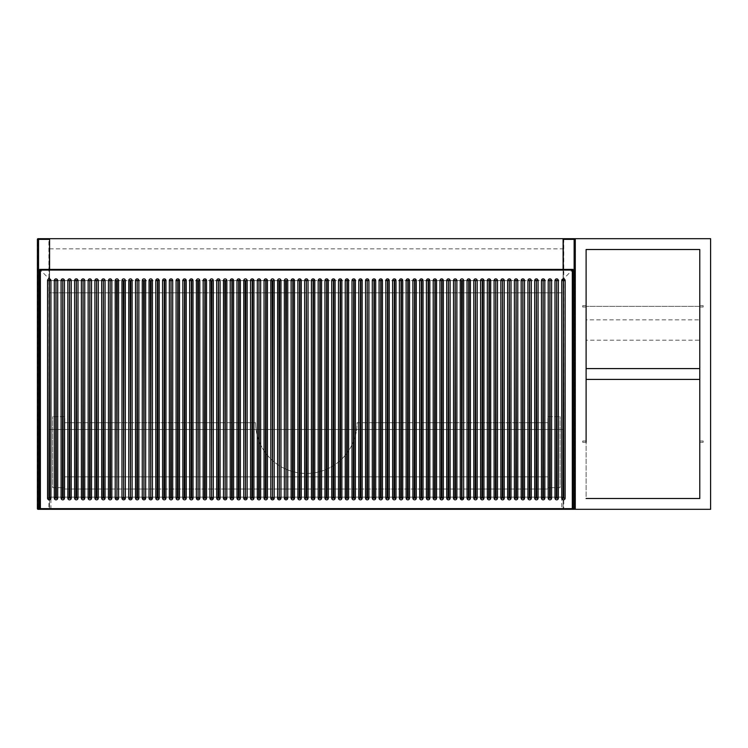<?xml version="1.0" encoding="UTF-8"?>
<svg xmlns="http://www.w3.org/2000/svg" width="748" height="748" viewBox="0 0 748 748"><rect width="100%" height="100%" fill="white"/><g stroke="black" fill="none" stroke-linecap="round" stroke-linejoin="round"><path stroke-width="0.56" stroke-dasharray="3.74 2.81" d="M49.583 239.36L48.901 239.36L48.901 238.687A0.673 0.673 0 0 1 49.583 239.36L49.583 508.64L49.583 239.36A0.673 0.673 0 0 0 48.901 238.687L38.073 238.687A0.673 0.673 0 0 0 37.4 239.36L37.4 508.64L38.073 508.64L38.073 239.36L48.901 239.36L48.901 508.64L38.073 508.64L38.073 509.313L574.604 509.313L574.604 508.64L563.777 508.64L563.777 239.36L574.604 239.36L574.604 508.64L575.287 508.64L575.287 239.36L575.287 508.64M38.073 509.313A0.673 0.673 0 0 1 37.4 508.64A0.673 0.673 0 0 0 38.073 509.313M39.709 508.64L49.377 508.64A0.673 0.477 90 0 1 48.901 509.313A0.673 0.673 0 0 0 49.583 508.64A0.673 0.673 0 0 1 48.901 509.313L48.901 508.64L49.583 508.64L49.377 269.411M563.104 239.36L563.104 508.64L563.104 239.36A0.673 0.673 0 0 1 563.777 238.687L563.777 239.36L563.104 239.36A0.673 0.673 0 0 1 563.777 238.687L574.604 238.687A0.673 0.673 0 0 1 575.287 239.36A0.673 0.673 0 0 0 574.604 238.687L574.604 239.36L575.287 239.36M563.3 269.411L563.104 508.64L563.777 508.64L563.777 509.313A0.673 0.673 0 0 1 563.104 508.64A0.673 0.673 0 0 0 563.777 509.313A0.673 0.477 -90 0 1 563.3 508.64L572.977 508.64M49.583 238.687L49.583 292.814L563.104 292.814L563.104 238.687L49.583 238.687M49.583 269.411L49.583 292.814L563.104 292.814L563.104 269.411M49.583 248.832L563.104 248.832M563.104 429.483L563.104 497.14L49.583 497.14L49.583 429.483L563.104 429.483L563.104 497.14L49.583 497.14L49.583 429.483L563.104 429.483M563.104 497.14L563.104 509.313L49.583 509.313L563.104 509.313L563.104 497.14L49.583 497.14L49.583 509.313L49.583 497.14L563.104 497.14M64.805 476.841L64.805 489.024L547.882 489.024L64.805 489.024L64.805 476.841L547.882 476.841L547.882 489.024L547.882 476.841L64.805 476.841L547.882 476.841L64.805 476.841L64.805 422.714L64.805 476.841M64.805 487.668L64.805 416.627L52.622 416.627L64.805 416.627L64.805 487.668L52.622 487.668L52.622 416.627L52.622 487.668L64.805 487.668M547.882 487.668L547.882 416.627L560.056 416.627L547.882 416.627L547.882 487.668L560.056 487.668L560.056 416.627L560.056 487.668L547.882 487.668M357.086 422.714L547.882 422.714L357.086 422.714A50.742 50.742 0 0 1 306.343 473.456A50.742 50.742 0 0 1 255.601 422.714A50.742 50.742 0 0 0 306.343 473.456A50.742 50.742 0 0 0 357.086 422.714M64.805 422.714L255.601 422.714L64.805 422.714M547.882 422.714L547.882 476.841L547.882 422.714M50.929 509.313L50.929 280.631L561.748 280.631L561.748 509.313M50.929 280.631L39.906 269.607L572.772 269.607L572.772 509.313M561.748 280.631L572.772 269.607M699.773 307.017L703.157 307.017L703.157 305.661L703.157 307.017L703.157 305.661L703.157 307.017L699.773 307.017L699.773 305.661L699.773 307.017L699.773 305.661L699.773 307.017L699.773 305.661L703.157 305.661L699.773 305.661M699.773 442.339L703.157 442.339L703.157 440.983L703.157 442.339L703.157 440.983L703.157 442.339L699.773 442.339L699.773 440.983L699.773 442.339L699.773 440.983L699.773 442.339L699.773 440.983L703.157 440.983L699.773 440.983M586.105 307.017L582.729 307.017L582.729 305.661L582.729 307.017L582.729 305.661L586.105 305.661L586.105 307.017L586.105 305.661L586.105 307.017L586.105 305.661L586.105 307.017L582.729 307.017L582.729 305.661L586.105 305.661M586.105 442.339L582.729 442.339L582.729 440.983L582.729 442.339L582.729 440.983L586.105 440.983L586.105 442.339L586.105 440.983L586.105 442.339L586.105 440.983L586.105 442.339L582.729 442.339L582.729 440.983L586.105 440.983M710.6 509.313L710.6 238.687L575.287 238.687L575.287 509.313L710.6 509.313M586.105 249.505L586.105 498.495L699.773 498.495L699.773 249.505L586.105 249.505L586.105 498.495L699.773 498.495L699.773 249.505L586.105 249.505M586.105 379.414L586.105 368.586L586.105 379.414L699.773 379.414L699.773 368.586L586.105 368.586M699.773 368.586L699.773 379.414M586.105 340.172L586.105 306.343L586.105 340.172L699.773 340.172L699.773 319.873L586.105 319.873M699.773 319.873L699.773 306.343L586.105 306.343L699.773 306.343L699.773 340.172M37.4 239.36A0.673 0.673 0 0 1 38.073 238.687L38.073 239.36L37.4 239.36M39.906 509.313L39.906 269.607"/><path stroke-width="1.12" d="M575.287 508.64L574.127 508.64A0.673 0.477 -90 0 0 574.604 509.313A0.673 0.673 0 0 0 575.287 508.64A0.673 0.673 0 0 1 574.604 509.313A0.673 0.673 0 0 0 575.287 508.64A0.673 0.673 0 0 1 574.604 509.313L38.073 509.313A0.673 0.477 90 0 0 38.559 508.64L37.4 508.64L37.4 239.36A0.673 0.673 0 0 1 38.073 238.687L48.901 238.687A0.673 0.477 90 0 1 49.377 239.36L38.559 239.36L38.559 508.64L39.709 508.64M37.4 508.64A0.673 0.673 0 0 0 38.073 509.313A0.673 0.673 0 0 1 37.4 508.64M49.583 239.36A0.673 0.673 0 0 0 48.901 238.687A0.673 0.673 0 0 1 49.583 239.36L49.377 269.411M563.104 239.36A0.673 0.673 0 0 1 563.777 238.687A0.673 0.673 0 0 0 563.104 239.36L563.3 239.36A0.673 0.477 -90 0 1 563.777 238.687L574.604 238.687A0.673 0.673 0 0 1 575.287 239.36A0.673 0.673 0 0 0 574.604 238.687A0.673 0.477 -90 0 0 574.127 239.36L563.3 239.36L563.3 269.411M563.104 269.411L563.104 238.687L49.583 238.687L49.583 269.411M565.133 498.149L565.133 280.575A1.692 1.692 0 0 0 563.44 278.882A1.692 1.692 0 0 0 561.748 280.575L561.748 498.149A1.692 1.692 0 0 0 563.44 499.842A1.692 1.692 0 0 0 565.133 498.149L563.777 498.149L563.44 280.238L563.104 498.149L563.777 498.149M558.373 498.149L558.373 280.575A1.692 1.692 0 0 0 556.68 278.882A1.692 1.692 0 0 0 554.988 280.575L554.988 498.149A1.692 1.692 0 0 0 556.68 499.842A1.692 1.692 0 0 0 558.373 498.149L557.017 498.149L556.68 280.238L556.344 498.149L557.017 498.149M551.603 498.149L551.603 280.575A1.692 1.692 0 0 0 549.911 278.882A1.692 1.692 0 0 0 548.219 280.575L548.219 498.149A1.692 1.692 0 0 0 549.911 499.842A1.692 1.692 0 0 0 551.603 498.149L550.248 498.149L549.911 280.238L549.574 498.149L550.248 498.149M105.057 498.149L105.057 280.575A1.692 1.692 0 0 0 103.364 278.882A1.692 1.692 0 0 0 101.672 280.575L101.672 498.149A1.692 1.692 0 0 0 103.364 499.842A1.692 1.692 0 0 0 105.057 498.149L103.701 498.149L103.364 280.238L103.028 498.149L103.701 498.149M98.297 498.149L98.297 280.575A1.692 1.692 0 0 0 96.604 278.882A1.692 1.692 0 0 0 94.912 280.575L94.912 498.149A1.692 1.692 0 0 0 96.604 499.842A1.692 1.692 0 0 0 98.297 498.149L96.941 498.149L96.604 280.238L96.258 498.149L96.941 498.149M91.527 498.149L91.527 280.575A1.692 1.692 0 0 0 89.835 278.882A1.692 1.692 0 0 0 88.142 280.575L88.142 498.149A1.692 1.692 0 0 0 89.835 499.842A1.692 1.692 0 0 0 91.527 498.149L90.171 498.149L89.835 280.238L89.498 498.149L90.171 498.149M84.758 498.149L84.758 280.575A1.692 1.692 0 0 0 83.065 278.882A1.692 1.692 0 0 0 81.382 280.575L81.382 498.149A1.692 1.692 0 0 0 83.065 499.842A1.692 1.692 0 0 0 84.758 498.149L83.411 498.149L83.065 280.238L82.729 498.149L83.411 498.149M77.998 498.149L77.998 280.575A1.692 1.692 0 0 0 76.305 278.882A1.692 1.692 0 0 0 74.613 280.575L74.613 498.149A1.692 1.692 0 0 0 76.305 499.842A1.692 1.692 0 0 0 77.998 498.149L76.642 498.149L76.305 280.238L75.969 498.149L76.642 498.149M71.228 498.149L71.228 280.575A1.692 1.692 0 0 0 69.536 278.882A1.692 1.692 0 0 0 67.844 280.575L67.844 498.149A1.692 1.692 0 0 0 69.536 499.842A1.692 1.692 0 0 0 71.228 498.149L69.873 498.149L69.536 280.238L69.199 498.149L69.873 498.149M64.459 498.149L64.459 280.575A1.692 1.692 0 0 0 62.776 278.882A1.692 1.692 0 0 0 61.084 280.575L61.084 498.149A1.692 1.692 0 0 0 62.776 499.842A1.692 1.692 0 0 0 64.459 498.149L63.113 498.149L62.776 280.238L62.43 498.149L63.113 498.149M57.699 498.149L57.699 280.575A1.692 1.692 0 0 0 56.007 278.882A1.692 1.692 0 0 0 54.314 280.575L54.314 498.149A1.692 1.692 0 0 0 56.007 499.842A1.692 1.692 0 0 0 57.699 498.149L56.343 498.149L56.007 280.238L55.67 498.149L56.343 498.149M50.929 498.149L50.929 280.575A1.692 1.692 0 0 0 49.237 278.882A1.692 1.692 0 0 0 47.545 280.575L47.545 498.149A1.692 1.692 0 0 0 49.237 499.842A1.692 1.692 0 0 0 50.929 498.149L49.583 498.149L49.237 280.238L48.901 498.149L49.583 498.149M504.245 498.149L504.245 280.575A1.692 1.692 0 0 0 502.553 278.882A1.692 1.692 0 0 0 500.861 280.575L500.861 498.149A1.692 1.692 0 0 0 502.553 499.842A1.692 1.692 0 0 0 504.245 498.149L502.89 498.149L502.553 280.238L502.217 498.149L502.89 498.149M511.006 498.149L511.006 280.575A1.692 1.692 0 0 0 509.313 278.882A1.692 1.692 0 0 0 507.621 280.575L507.621 498.149A1.692 1.692 0 0 0 509.313 499.842A1.692 1.692 0 0 0 511.006 498.149L509.659 498.149L509.313 280.238L508.977 498.149L509.659 498.149M517.775 498.149L517.775 280.575A1.692 1.692 0 0 0 516.083 278.882A1.692 1.692 0 0 0 514.39 280.575L514.39 498.149A1.692 1.692 0 0 0 516.083 499.842A1.692 1.692 0 0 0 517.775 498.149L516.419 498.149L516.083 280.238L515.746 498.149L516.419 498.149M524.544 498.149L524.544 280.575A1.692 1.692 0 0 0 522.852 278.882A1.692 1.692 0 0 0 521.16 280.575L521.16 498.149A1.692 1.692 0 0 0 522.852 499.842A1.692 1.692 0 0 0 524.544 498.149L523.189 498.149L522.852 280.238L522.506 498.149L523.189 498.149M531.304 498.149L531.304 280.575A1.692 1.692 0 0 0 529.612 278.882A1.692 1.692 0 0 0 527.92 280.575L527.92 498.149A1.692 1.692 0 0 0 529.612 499.842A1.692 1.692 0 0 0 531.304 498.149L529.949 498.149L529.612 280.238L529.275 498.149L529.949 498.149M538.074 498.149L538.074 280.575A1.692 1.692 0 0 0 536.381 278.882A1.692 1.692 0 0 0 534.689 280.575L534.689 498.149A1.692 1.692 0 0 0 536.381 499.842A1.692 1.692 0 0 0 538.074 498.149L536.718 498.149L536.381 280.238L536.045 498.149L536.718 498.149M544.834 498.149L544.834 280.575A1.692 1.692 0 0 0 543.142 278.882A1.692 1.692 0 0 0 541.459 280.575L541.459 498.149A1.692 1.692 0 0 0 543.142 499.842A1.692 1.692 0 0 0 544.834 498.149L543.487 498.149L543.142 280.238L542.805 498.149L543.487 498.149M111.826 498.149L111.826 280.575A1.692 1.692 0 0 0 110.134 278.882A1.692 1.692 0 0 0 108.441 280.575L108.441 498.149A1.692 1.692 0 0 0 110.134 499.842A1.692 1.692 0 0 0 111.826 498.149L110.47 498.149L110.134 280.238L109.797 498.149L110.47 498.149M477.177 498.149L477.177 280.575A1.692 1.692 0 0 0 475.485 278.882A1.692 1.692 0 0 0 473.793 280.575L473.793 498.149A1.692 1.692 0 0 0 475.485 499.842A1.692 1.692 0 0 0 477.177 498.149L475.822 498.149L475.485 280.238L475.148 498.149L475.822 498.149M483.947 280.575A1.692 1.692 0 0 0 482.254 278.882A1.692 1.692 0 0 0 480.562 280.575L480.562 498.149A1.692 1.692 0 0 0 482.254 499.842A1.692 1.692 0 0 0 483.947 498.149L483.947 280.575L482.254 280.238L481.918 498.149L482.591 498.149L482.591 280.575M470.417 280.575A1.692 1.692 0 0 0 468.725 278.882A1.692 1.692 0 0 0 467.033 280.575L467.033 498.149A1.692 1.692 0 0 0 468.725 499.842A1.692 1.692 0 0 0 470.417 498.149L470.417 280.575L468.725 280.238L468.379 498.149L469.061 498.149L469.061 280.575M128.74 280.575L128.74 498.149A1.692 1.692 0 0 0 130.433 499.842A1.692 1.692 0 0 0 132.125 498.149L132.125 280.575A1.692 1.692 0 0 0 130.433 278.882A1.692 1.692 0 0 0 128.74 280.575L130.096 280.575L130.433 498.495L130.769 280.575L130.096 280.575M121.971 280.575L121.971 498.149A1.692 1.692 0 0 0 123.663 499.842A1.692 1.692 0 0 0 125.355 498.149L125.355 280.575A1.692 1.692 0 0 0 123.663 278.882A1.692 1.692 0 0 0 121.971 280.575L123.327 280.575L123.663 498.495L124 280.575L123.327 280.575M142.27 280.575L142.27 498.149A1.692 1.692 0 0 0 143.962 499.842A1.692 1.692 0 0 0 145.654 498.149L145.654 280.575A1.692 1.692 0 0 0 143.962 278.882A1.692 1.692 0 0 0 142.27 280.575L143.625 280.575L143.962 498.495L144.299 280.575L143.625 280.575M138.885 498.149L138.885 280.575A1.692 1.692 0 0 0 137.193 278.882A1.692 1.692 0 0 0 135.5 280.575L135.5 498.149A1.692 1.692 0 0 0 137.193 499.842A1.692 1.692 0 0 0 138.885 498.149L137.538 498.149L137.193 280.238L136.856 498.149L137.538 498.149M497.476 498.149L497.476 280.575A1.692 1.692 0 0 0 495.784 278.882A1.692 1.692 0 0 0 494.091 280.575L494.091 498.149A1.692 1.692 0 0 0 495.784 499.842A1.692 1.692 0 0 0 497.476 498.149L496.12 498.149L495.784 280.238L495.447 498.149L496.12 498.149M115.211 280.575L115.211 498.149A1.692 1.692 0 0 0 116.903 499.842A1.692 1.692 0 0 0 118.586 498.149L118.586 280.575A1.692 1.692 0 0 0 116.903 278.882A1.692 1.692 0 0 0 115.211 280.575L116.557 280.575L116.903 498.495L117.24 280.575L116.557 280.575M490.707 280.575A1.692 1.692 0 0 0 489.024 278.882A1.692 1.692 0 0 0 487.331 280.575L487.331 498.149A1.692 1.692 0 0 0 489.024 499.842A1.692 1.692 0 0 0 490.707 498.149L490.707 280.575L489.024 280.238L488.678 498.149L489.36 498.149L489.36 280.575M341.864 280.575A1.692 1.692 0 0 0 340.172 278.882A1.692 1.692 0 0 0 338.479 280.575L338.479 498.149A1.692 1.692 0 0 0 340.172 499.842A1.692 1.692 0 0 0 341.864 498.149L341.864 280.575L340.172 280.238L339.835 498.149L340.508 498.149L340.508 280.575M335.095 280.575A1.692 1.692 0 0 0 333.402 278.882A1.692 1.692 0 0 0 331.71 280.575L331.71 498.149A1.692 1.692 0 0 0 333.402 499.842A1.692 1.692 0 0 0 335.095 498.149L335.095 280.575L333.402 280.238L333.066 498.149L333.739 498.149L333.739 280.575M328.335 280.575A1.692 1.692 0 0 0 326.642 278.882A1.692 1.692 0 0 0 324.95 280.575L324.95 498.149A1.692 1.692 0 0 0 326.642 499.842A1.692 1.692 0 0 0 328.335 498.149L328.335 280.575L326.642 280.238L326.296 498.149L326.979 498.149L326.979 280.575M294.497 280.575A1.692 1.692 0 0 0 292.814 278.882A1.692 1.692 0 0 0 291.122 280.575L291.122 498.149A1.692 1.692 0 0 0 292.814 499.842A1.692 1.692 0 0 0 294.497 498.149L294.497 280.575L292.814 280.238L292.468 498.149L293.151 498.149L293.151 280.575M172.713 498.149L172.713 280.575A1.692 1.692 0 0 0 171.021 278.882A1.692 1.692 0 0 0 169.338 280.575L169.338 498.149A1.692 1.692 0 0 0 171.021 499.842A1.692 1.692 0 0 0 172.713 498.149L171.367 498.149L171.021 280.238L170.684 498.149L171.367 498.149M321.565 280.575A1.692 1.692 0 0 0 319.873 278.882A1.692 1.692 0 0 0 318.181 280.575L318.181 498.149A1.692 1.692 0 0 0 319.873 499.842A1.692 1.692 0 0 0 321.565 498.149L321.565 280.575L319.873 280.238L319.536 498.149L320.209 498.149L320.209 280.575M314.796 280.575A1.692 1.692 0 0 0 313.103 278.882A1.692 1.692 0 0 0 311.42 280.575L311.42 498.149A1.692 1.692 0 0 0 313.103 499.842A1.692 1.692 0 0 0 314.796 498.149L314.796 280.575L313.103 280.238L312.767 498.149L313.449 498.149L313.449 280.575M301.266 280.575A1.692 1.692 0 0 0 299.574 278.882A1.692 1.692 0 0 0 297.882 280.575L297.882 498.149A1.692 1.692 0 0 0 299.574 499.842A1.692 1.692 0 0 0 301.266 498.149L301.266 280.575L299.574 280.238L299.237 498.149L299.911 498.149L299.911 280.575M348.624 280.575A1.692 1.692 0 0 0 346.941 278.882A1.692 1.692 0 0 0 345.249 280.575L345.249 498.149A1.692 1.692 0 0 0 346.941 499.842A1.692 1.692 0 0 0 348.624 498.149L348.624 280.575L346.941 280.238L346.595 498.149L347.278 498.149L347.278 280.575M355.394 280.575A1.692 1.692 0 0 0 353.701 278.882A1.692 1.692 0 0 0 352.009 280.575L352.009 498.149A1.692 1.692 0 0 0 353.701 499.842A1.692 1.692 0 0 0 355.394 498.149L355.394 280.575L353.701 280.238L353.365 498.149L354.038 498.149L354.038 280.575M362.163 280.575A1.692 1.692 0 0 0 360.471 278.882A1.692 1.692 0 0 0 358.778 280.575L358.778 498.149A1.692 1.692 0 0 0 360.471 499.842A1.692 1.692 0 0 0 362.163 498.149L362.163 280.575L360.471 280.238L360.134 498.149L360.807 498.149L360.807 280.575M375.692 280.575A1.692 1.692 0 0 0 374 278.882A1.692 1.692 0 0 0 372.308 280.575L372.308 498.149A1.692 1.692 0 0 0 374 499.842A1.692 1.692 0 0 0 375.692 498.149L375.692 280.575L374 280.238L373.663 498.149L374.337 498.149L374.337 280.575M382.462 280.575A1.692 1.692 0 0 0 380.769 278.882A1.692 1.692 0 0 0 379.077 280.575L379.077 498.149A1.692 1.692 0 0 0 380.769 499.842A1.692 1.692 0 0 0 382.462 498.149L382.462 280.575L380.769 280.238L380.423 498.149L381.106 498.149L381.106 280.575M389.222 280.575A1.692 1.692 0 0 0 387.529 278.882A1.692 1.692 0 0 0 385.837 280.575L385.837 498.149A1.692 1.692 0 0 0 387.529 499.842A1.692 1.692 0 0 0 389.222 498.149L389.222 280.575L387.529 280.238L387.193 498.149L387.866 498.149L387.866 280.575M395.991 280.575A1.692 1.692 0 0 0 394.299 278.882A1.692 1.692 0 0 0 392.606 280.575L392.606 498.149A1.692 1.692 0 0 0 394.299 499.842A1.692 1.692 0 0 0 395.991 498.149L395.991 280.575L394.299 280.238L393.962 498.149L394.635 498.149L394.635 280.575M402.751 280.575A1.692 1.692 0 0 0 401.059 278.882A1.692 1.692 0 0 0 399.376 280.575L399.376 498.149A1.692 1.692 0 0 0 401.059 499.842A1.692 1.692 0 0 0 402.751 498.149L402.751 280.575L401.059 280.238L400.722 498.149L401.405 498.149L401.405 280.575M436.58 280.575A1.692 1.692 0 0 0 434.897 278.882A1.692 1.692 0 0 0 433.204 280.575L433.204 498.149A1.692 1.692 0 0 0 434.897 499.842A1.692 1.692 0 0 0 436.58 498.149L436.58 280.575L434.897 280.238L434.551 498.149L435.233 498.149L435.233 280.575M443.349 280.575A1.692 1.692 0 0 0 441.657 278.882A1.692 1.692 0 0 0 439.964 280.575L439.964 498.149A1.692 1.692 0 0 0 441.657 499.842A1.692 1.692 0 0 0 443.349 498.149L443.349 280.575L441.657 280.238L441.32 498.149L441.993 498.149L441.993 280.575M460.263 498.149A1.692 1.692 0 0 0 461.955 499.842A1.692 1.692 0 0 0 463.648 498.149L463.648 280.575A1.692 1.692 0 0 0 461.955 278.882A1.692 1.692 0 0 0 460.263 280.575L460.263 498.149L461.955 498.495L462.292 280.575L461.619 280.575L461.619 498.149M267.438 280.575A1.692 1.692 0 0 0 265.746 278.882A1.692 1.692 0 0 0 264.053 280.575L264.053 498.149A1.692 1.692 0 0 0 265.746 499.842A1.692 1.692 0 0 0 267.438 498.149L267.438 280.575L265.746 280.238L265.409 498.149L266.082 498.149L266.082 280.575M429.82 280.575A1.692 1.692 0 0 0 428.127 278.882A1.692 1.692 0 0 0 426.435 280.575L426.435 498.149A1.692 1.692 0 0 0 428.127 499.842A1.692 1.692 0 0 0 429.82 498.149L429.82 280.575L428.127 280.238L427.791 498.149L428.464 498.149L428.464 280.575M423.05 280.575A1.692 1.692 0 0 0 421.358 278.882A1.692 1.692 0 0 0 419.665 280.575L419.665 498.149A1.692 1.692 0 0 0 421.358 499.842A1.692 1.692 0 0 0 423.05 498.149L423.05 280.575L421.358 280.238L421.021 498.149L421.704 498.149L421.704 280.575M416.29 280.575A1.692 1.692 0 0 0 414.598 278.882A1.692 1.692 0 0 0 412.905 280.575L412.905 498.149A1.692 1.692 0 0 0 414.598 499.842A1.692 1.692 0 0 0 416.29 498.149L416.29 280.575L414.598 280.238L414.261 498.149L414.934 498.149L414.934 280.575M409.521 280.575A1.692 1.692 0 0 0 407.828 278.882A1.692 1.692 0 0 0 406.136 280.575L406.136 498.149A1.692 1.692 0 0 0 407.828 499.842A1.692 1.692 0 0 0 409.521 498.149L409.521 280.575L407.828 280.238L407.492 498.149L408.165 498.149L408.165 280.575M253.909 280.575A1.692 1.692 0 0 0 252.216 278.882A1.692 1.692 0 0 0 250.524 280.575L250.524 498.149A1.692 1.692 0 0 0 252.216 499.842A1.692 1.692 0 0 0 253.909 498.149L253.909 280.575L252.216 280.238L251.88 498.149L252.553 498.149L252.553 280.575M240.379 280.575A1.692 1.692 0 0 0 238.687 278.882A1.692 1.692 0 0 0 236.994 280.575L236.994 498.149A1.692 1.692 0 0 0 238.687 499.842A1.692 1.692 0 0 0 240.379 498.149L240.379 280.575L238.687 280.238L238.341 498.149L239.023 498.149L239.023 280.575M233.61 280.575A1.692 1.692 0 0 0 231.917 278.882A1.692 1.692 0 0 0 230.225 280.575L230.225 498.149A1.692 1.692 0 0 0 231.917 499.842A1.692 1.692 0 0 0 233.61 498.149L233.61 280.575L231.917 280.238L231.581 498.149L232.254 498.149L232.254 280.575M206.542 280.575A1.692 1.692 0 0 0 204.858 278.882A1.692 1.692 0 0 0 203.166 280.575L203.166 498.149A1.692 1.692 0 0 0 204.858 499.842A1.692 1.692 0 0 0 206.542 498.149L206.542 280.575L204.858 280.238L204.513 498.149L205.195 498.149L205.195 280.575M193.012 280.575A1.692 1.692 0 0 0 191.32 278.882A1.692 1.692 0 0 0 189.627 280.575L189.627 498.149A1.692 1.692 0 0 0 191.32 499.842A1.692 1.692 0 0 0 193.012 498.149L193.012 280.575L191.32 280.238L190.983 498.149L191.656 498.149L191.656 280.575M186.252 280.575A1.692 1.692 0 0 0 184.56 278.882A1.692 1.692 0 0 0 182.867 280.575L182.867 498.149A1.692 1.692 0 0 0 184.56 499.842A1.692 1.692 0 0 0 186.252 498.149L186.252 280.575L184.56 280.238L184.223 498.149L184.896 498.149L184.896 280.575M179.483 280.575A1.692 1.692 0 0 0 177.79 278.882A1.692 1.692 0 0 0 176.098 280.575L176.098 498.149A1.692 1.692 0 0 0 177.79 499.842A1.692 1.692 0 0 0 179.483 498.149L179.483 280.575L177.79 280.238L177.454 498.149L178.127 498.149L178.127 280.575M165.953 280.575A1.692 1.692 0 0 0 164.261 278.882A1.692 1.692 0 0 0 162.568 280.575L162.568 498.149A1.692 1.692 0 0 0 164.261 499.842A1.692 1.692 0 0 0 165.953 498.149L165.953 280.575L164.261 280.238L163.924 498.149L164.597 498.149L164.597 280.575M368.923 498.149L368.923 280.575A1.692 1.692 0 0 0 367.231 278.882A1.692 1.692 0 0 0 365.538 280.575L365.538 498.149A1.692 1.692 0 0 0 367.231 499.842A1.692 1.692 0 0 0 368.923 498.149L367.577 498.149L367.231 280.238L366.894 498.149L367.577 498.149M450.118 498.149L450.118 280.575A1.692 1.692 0 0 0 448.426 278.882A1.692 1.692 0 0 0 446.734 280.575L446.734 498.149A1.692 1.692 0 0 0 448.426 499.842A1.692 1.692 0 0 0 450.118 498.149L448.763 498.149L448.426 280.238L448.089 498.149L448.763 498.149M456.878 498.149L456.878 280.575A1.692 1.692 0 0 0 455.186 278.882A1.692 1.692 0 0 0 453.503 280.575L453.503 498.149A1.692 1.692 0 0 0 455.186 499.842A1.692 1.692 0 0 0 456.878 498.149L455.532 498.149L455.186 280.238L454.849 498.149L455.532 498.149M284.352 280.575L284.352 498.149A1.692 1.692 0 0 0 286.045 499.842A1.692 1.692 0 0 0 287.737 498.149L287.737 280.575A1.692 1.692 0 0 0 286.045 278.882A1.692 1.692 0 0 0 284.352 280.575L285.708 280.575L286.045 498.495L286.381 280.575L285.708 280.575M308.036 498.149L308.036 280.575A1.692 1.692 0 0 0 306.343 278.882A1.692 1.692 0 0 0 304.651 280.575L304.651 498.149A1.692 1.692 0 0 0 306.343 499.842A1.692 1.692 0 0 0 308.036 498.149L306.68 498.149L306.343 280.238L306.007 498.149L306.68 498.149M149.039 280.575L149.039 498.149A1.692 1.692 0 0 0 150.731 499.842A1.692 1.692 0 0 0 152.424 498.149L152.424 280.575A1.692 1.692 0 0 0 150.731 278.882A1.692 1.692 0 0 0 149.039 280.575L150.385 280.575L150.731 498.495L151.068 280.575L150.385 280.575M277.583 280.575L277.583 498.149A1.692 1.692 0 0 0 279.275 499.842A1.692 1.692 0 0 0 280.968 498.149L280.968 280.575A1.692 1.692 0 0 0 279.275 278.882A1.692 1.692 0 0 0 277.583 280.575L278.939 280.575L279.275 498.495L279.621 280.575L278.939 280.575M270.823 280.575L270.823 498.149A1.692 1.692 0 0 0 272.515 499.842A1.692 1.692 0 0 0 274.207 498.149L274.207 280.575A1.692 1.692 0 0 0 272.515 278.882A1.692 1.692 0 0 0 270.823 280.575L272.179 280.575L272.515 498.495L272.852 280.575L272.179 280.575M260.669 498.149L260.669 280.575A1.692 1.692 0 0 0 258.976 278.882A1.692 1.692 0 0 0 257.293 280.575L257.293 498.149A1.692 1.692 0 0 0 258.976 499.842A1.692 1.692 0 0 0 260.669 498.149L259.322 498.149L258.976 280.238L258.64 498.149L259.322 498.149M243.755 280.575L243.755 498.149A1.692 1.692 0 0 0 245.447 499.842A1.692 1.692 0 0 0 247.139 498.149L247.139 280.575A1.692 1.692 0 0 0 245.447 278.882A1.692 1.692 0 0 0 243.755 280.575L245.11 280.575L245.447 498.495L245.783 280.575L245.11 280.575M223.456 280.575L223.456 498.149A1.692 1.692 0 0 0 225.148 499.842A1.692 1.692 0 0 0 226.84 498.149L226.84 280.575A1.692 1.692 0 0 0 225.148 278.882A1.692 1.692 0 0 0 223.456 280.575L224.811 280.575L225.148 498.495L225.494 280.575L224.811 280.575M220.08 498.149L220.08 280.575A1.692 1.692 0 0 0 218.388 278.882A1.692 1.692 0 0 0 216.696 280.575L216.696 498.149A1.692 1.692 0 0 0 218.388 499.842A1.692 1.692 0 0 0 220.08 498.149L218.725 498.149L218.388 280.238L218.051 498.149L218.725 498.149M209.926 280.575L209.926 498.149A1.692 1.692 0 0 0 211.619 499.842A1.692 1.692 0 0 0 213.311 498.149L213.311 280.575A1.692 1.692 0 0 0 211.619 278.882A1.692 1.692 0 0 0 209.926 280.575L211.282 280.575L211.619 498.495L211.955 280.575L211.282 280.575M196.397 280.575L196.397 498.149A1.692 1.692 0 0 0 198.089 499.842A1.692 1.692 0 0 0 199.781 498.149L199.781 280.575A1.692 1.692 0 0 0 198.089 278.882A1.692 1.692 0 0 0 196.397 280.575L197.752 280.575L198.089 498.495L198.426 280.575L197.752 280.575M159.184 280.575A1.692 1.692 0 0 0 157.491 278.882A1.692 1.692 0 0 0 155.799 280.575L155.799 498.149A1.692 1.692 0 0 0 157.491 499.842A1.692 1.692 0 0 0 159.184 498.149L159.184 280.575L157.491 280.238L157.155 498.149L157.828 498.149L157.828 280.575M39.709 509.313L40.383 508.64L572.295 508.64L572.977 509.313L572.977 269.411L39.709 269.411L39.709 509.313M572.295 508.64L572.295 270.084L572.772 269.607L572.295 270.084L40.383 270.084L40.383 508.64M39.906 269.607L40.383 270.084L39.906 269.607M710.6 509.313L710.6 238.687L575.287 238.687L575.287 509.313L710.6 509.313M699.773 442.339L699.773 498.495L586.105 498.495L699.773 498.495L699.773 249.505L586.105 249.505L586.105 442.339M699.773 440.983L699.773 368.586L586.105 368.586L586.105 440.983M699.773 379.414L586.105 379.414M699.773 305.661L699.773 249.505L586.105 249.505L586.105 305.661M586.105 307.017L586.105 368.586M699.773 368.586L699.773 307.017M38.073 238.687A0.673 0.673 0 0 0 37.4 239.36L38.559 239.36A0.673 0.477 90 0 0 38.073 238.687M575.287 239.36L574.127 239.36L574.127 508.64L572.977 508.64M496.12 280.575L497.476 280.575M495.447 280.575L494.091 280.575M494.091 498.149L495.447 498.149M488.678 280.575L487.331 280.575M488.678 498.149L487.331 498.149M490.707 498.149L489.36 498.149M481.918 280.575L480.562 280.575M481.918 498.149L480.562 498.149M483.947 498.149L482.591 498.149M475.148 280.575L473.793 280.575M477.177 280.575L475.822 280.575M475.148 498.149L473.793 498.149M468.379 280.575L467.033 280.575M468.379 498.149L467.033 498.149M470.417 498.149L469.061 498.149M143.625 498.149L142.27 498.149M144.299 498.149L145.654 498.149M145.654 280.575L144.299 280.575M137.538 280.575L138.885 280.575M136.856 280.575L135.5 280.575M135.5 498.149L136.856 498.149M130.096 498.149L128.74 498.149M130.769 498.149L132.125 498.149M132.125 280.575L130.769 280.575M123.327 498.149L121.971 498.149M124 498.149L125.355 498.149M125.355 280.575L124 280.575M116.557 498.149L115.211 498.149M117.24 498.149L118.586 498.149M118.586 280.575L117.24 280.575M150.385 498.149L149.039 498.149M151.068 498.149L152.424 498.149M152.424 280.575L151.068 280.575M462.292 498.149L463.648 498.149M462.292 280.575L463.648 280.575M460.263 280.575L461.619 280.575M441.32 280.575L439.964 280.575M441.32 498.149L439.964 498.149M443.349 498.149L441.993 498.149M434.551 280.575L433.204 280.575M434.551 498.149L433.204 498.149M436.58 498.149L435.233 498.149M427.791 280.575L426.435 280.575M427.791 498.149L426.435 498.149M429.82 498.149L428.464 498.149M421.021 280.575L419.665 280.575M421.021 498.149L419.665 498.149M423.05 498.149L421.704 498.149M414.261 280.575L412.905 280.575M414.261 498.149L412.905 498.149M416.29 498.149L414.934 498.149M407.492 280.575L406.136 280.575M407.492 498.149L406.136 498.149M409.521 498.149L408.165 498.149M400.722 280.575L399.376 280.575M400.722 498.149L399.376 498.149M402.751 498.149L401.405 498.149M393.962 280.575L392.606 280.575M393.962 498.149L392.606 498.149M395.991 498.149L394.635 498.149M387.193 280.575L385.837 280.575M387.193 498.149L385.837 498.149M389.222 498.149L387.866 498.149M380.423 280.575L379.077 280.575M380.423 498.149L379.077 498.149M382.462 498.149L381.106 498.149M373.663 280.575L372.308 280.575M373.663 498.149L372.308 498.149M375.692 498.149L374.337 498.149M360.134 280.575L358.778 280.575M360.134 498.149L358.778 498.149M362.163 498.149L360.807 498.149M353.365 280.575L352.009 280.575M353.365 498.149L352.009 498.149M355.394 498.149L354.038 498.149M346.595 280.575L345.249 280.575M346.595 498.149L345.249 498.149M348.624 498.149L347.278 498.149M339.835 280.575L338.479 280.575M339.835 498.149L338.479 498.149M341.864 498.149L340.508 498.149M333.066 280.575L331.71 280.575M333.066 498.149L331.71 498.149M335.095 498.149L333.739 498.149M326.296 280.575L324.95 280.575M326.296 498.149L324.95 498.149M328.335 498.149L326.979 498.149M319.536 280.575L318.181 280.575M319.536 498.149L318.181 498.149M321.565 498.149L320.209 498.149M312.767 280.575L311.42 280.575M312.767 498.149L311.42 498.149M314.796 498.149L313.449 498.149M299.237 280.575L297.882 280.575M299.237 498.149L297.882 498.149M301.266 498.149L299.911 498.149M292.468 280.575L291.122 280.575M292.468 498.149L291.122 498.149M294.497 498.149L293.151 498.149M265.409 280.575L264.053 280.575M265.409 498.149L264.053 498.149M267.438 498.149L266.082 498.149M251.88 280.575L250.524 280.575M251.88 498.149L250.524 498.149M253.909 498.149L252.553 498.149M238.341 280.575L236.994 280.575M238.341 498.149L236.994 498.149M240.379 498.149L239.023 498.149M231.581 280.575L230.225 280.575M231.581 498.149L230.225 498.149M233.61 498.149L232.254 498.149M204.513 280.575L203.166 280.575M204.513 498.149L203.166 498.149M206.542 498.149L205.195 498.149M190.983 280.575L189.627 280.575M190.983 498.149L189.627 498.149M193.012 498.149L191.656 498.149M184.223 280.575L182.867 280.575M184.223 498.149L182.867 498.149M186.252 498.149L184.896 498.149M177.454 280.575L176.098 280.575M177.454 498.149L176.098 498.149M179.483 498.149L178.127 498.149M163.924 280.575L162.568 280.575M163.924 498.149L162.568 498.149M165.953 498.149L164.597 498.149M157.155 280.575L155.799 280.575M157.155 498.149L155.799 498.149M159.184 498.149L157.828 498.149M448.763 280.575L450.118 280.575M448.089 280.575L446.734 280.575M446.734 498.149L448.089 498.149M367.577 280.575L368.923 280.575M366.894 280.575L365.538 280.575M365.538 498.149L366.894 498.149M306.68 280.575L308.036 280.575M306.007 280.575L304.651 280.575M304.651 498.149L306.007 498.149M278.939 498.149L277.583 498.149M279.621 498.149L280.968 498.149M280.968 280.575L279.621 280.575M285.708 498.149L284.352 498.149M286.381 498.149L287.737 498.149M287.737 280.575L286.381 280.575M455.532 280.575L456.878 280.575M454.849 280.575L453.503 280.575M453.503 498.149L454.849 498.149M259.322 280.575L260.669 280.575M258.64 280.575L257.293 280.575M257.293 498.149L258.64 498.149M272.179 498.149L270.823 498.149M272.852 498.149L274.207 498.149M274.207 280.575L272.852 280.575M218.725 280.575L220.08 280.575M218.051 280.575L216.696 280.575M216.696 498.149L218.051 498.149M224.811 498.149L223.456 498.149M225.494 498.149L226.84 498.149M226.84 280.575L225.494 280.575M245.11 498.149L243.755 498.149M245.783 498.149L247.139 498.149M247.139 280.575L245.783 280.575M211.282 498.149L209.926 498.149M211.955 498.149L213.311 498.149M213.311 280.575L211.955 280.575M197.752 498.149L196.397 498.149M198.426 498.149L199.781 498.149M199.781 280.575L198.426 280.575M171.367 280.575L172.713 280.575M170.684 280.575L169.338 280.575M169.338 498.149L170.684 498.149M563.777 280.575L565.133 280.575M563.104 280.575L561.748 280.575M561.748 498.149L563.104 498.149M557.017 280.575L558.373 280.575M556.344 280.575L554.988 280.575M554.988 498.149L556.344 498.149M550.248 280.575L551.603 280.575M549.574 280.575L548.219 280.575M548.219 498.149L549.574 498.149M543.487 280.575L544.834 280.575M542.805 280.575L541.459 280.575M541.459 498.149L542.805 498.149M536.718 280.575L538.074 280.575M536.045 280.575L534.689 280.575M534.689 498.149L536.045 498.149M529.949 280.575L531.304 280.575M529.275 280.575L527.92 280.575M527.92 498.149L529.275 498.149M523.189 280.575L524.544 280.575M522.506 280.575L521.16 280.575M521.16 498.149L522.506 498.149M516.419 280.575L517.775 280.575M515.746 280.575L514.39 280.575M514.39 498.149L515.746 498.149M509.659 280.575L511.006 280.575M508.977 280.575L507.621 280.575M507.621 498.149L508.977 498.149M502.89 280.575L504.245 280.575M502.217 280.575L500.861 280.575M500.861 498.149L502.217 498.149M110.47 280.575L111.826 280.575M109.797 280.575L108.441 280.575M108.441 498.149L109.797 498.149M103.701 280.575L105.057 280.575M103.028 280.575L101.672 280.575M101.672 498.149L103.028 498.149M96.941 280.575L98.297 280.575M96.258 280.575L94.912 280.575M94.912 498.149L96.258 498.149M90.171 280.575L91.527 280.575M89.498 280.575L88.142 280.575M88.142 498.149L89.498 498.149M83.411 280.575L84.758 280.575M82.729 280.575L81.382 280.575M81.382 498.149L82.729 498.149M76.642 280.575L77.998 280.575M75.969 280.575L74.613 280.575M74.613 498.149L75.969 498.149M69.873 280.575L71.228 280.575M69.199 280.575L67.844 280.575M67.844 498.149L69.199 498.149M63.113 280.575L64.459 280.575M62.43 280.575L61.084 280.575M61.084 498.149L62.43 498.149M56.343 280.575L57.699 280.575M55.67 280.575L54.314 280.575M54.314 498.149L55.67 498.149M49.583 280.575L50.929 280.575M48.901 280.575L47.545 280.575M47.545 498.149L48.901 498.149"/></g></svg>
